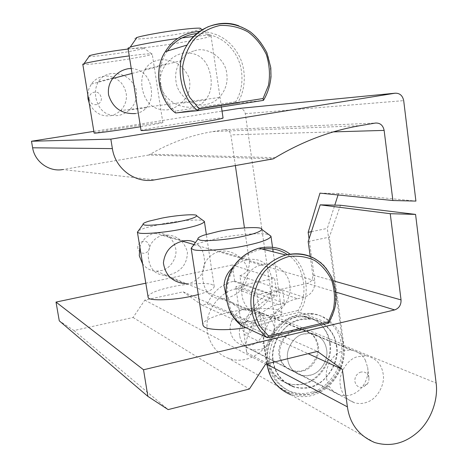 <?xml version="1.0" encoding="UTF-8"?>
<svg xmlns="http://www.w3.org/2000/svg" width="468" height="468" viewBox="0 0 468 468"><rect width="100%" height="100%" fill="white"/><g stroke="black" fill="none" stroke-linecap="round" stroke-linejoin="round"><path stroke-width="0.35" stroke-dasharray="2.34 1.75" d="M139.821 247.145C142.137 240.376 146.349 235.948 152.469 233.871L155.037 233.239C161.074 232.239 166.485 234.158 171.265 239.002L174.207 243.576L175.664 248.485C177.635 256.967 170.674 268.562 161.963 270.463L156.4 271.183C150.749 270.943 146.11 268.439 142.483 263.671M137.896 248.42C136.826 242.88 144.325 238.499 148.099 243.091L149.52 246.115C149.772 249.514 148.309 251.848 145.127 253.118C141.406 253.732 138.996 252.164 137.896 248.42M259.617 265.438L262.987 264.549C274.681 261.378 288.937 272.47 289.71 284.842C292.219 296.437 282.672 312.39 271.159 314.917L264.297 315.882C253.516 316.298 243.015 305.891 242.079 295.384C239.604 284.152 248.373 268.503 259.617 265.438M287.334 254.61C303.679 263.724 309.406 293.787 297.946 310.518L299.579 312.285L328.6 323.119M241.5 325.623L241.435 323.552C230.314 315.274 223.722 295.975 228.799 279.583C233.895 263.25 244.969 253.059 262.021 248.999M295.366 315.531C300.152 313.753 305.177 313.057 310.454 313.455C326.366 314.163 340.072 329.677 341.324 344.647C345.051 362.431 330.455 387.334 312.829 391.751C305.996 394.115 298.736 394.115 291.043 391.745C277.869 386.129 270.229 376.436 268.129 362.653C264.326 345.279 278.01 320.592 295.366 315.531L297.432 316.327C302.234 314.537 307.283 313.841 312.577 314.233C328.548 314.935 342.301 330.519 343.559 345.56C347.291 363.42 332.637 388.44 314.946 392.886C308.084 395.261 300.795 395.267 293.073 392.892C279.846 387.252 272.183 377.518 270.071 363.671C266.263 346.215 280.004 321.417 297.432 316.327M326.635 349.731C328.665 359.26 320.785 372.627 311.355 374.921L306.259 375.827L300.83 375.19C293.26 372.417 288.867 367.134 287.662 359.336C285.685 350.134 292.88 337.077 302.071 334.322L311.22 333.286C320.053 335.392 325.19 340.874 326.635 349.731C328.513 358.81 321.534 371.65 312.448 374.535C308.827 375.997 304.955 376.214 300.83 375.19C293.26 372.417 288.867 367.134 287.662 359.336C285.533 349.672 293.647 336.088 303.176 333.947L311.22 333.286C320.053 335.392 325.19 340.874 326.635 349.731M318.375 346.168C320.381 355.54 312.63 368.667 303.34 370.908L298.315 371.791L292.968 371.153C285.509 368.421 281.18 363.221 279.981 355.557C278.033 346.513 285.106 333.69 294.161 330.993L303.176 329.987C311.875 332.069 316.947 337.463 318.375 346.168M296.741 320.855L303.317 319.211L310.266 319.088C323.78 319.942 335.252 333.157 336.346 345.87C339.581 361.208 326.962 382.689 311.77 386.463C306.054 388.428 299.976 388.469 293.53 386.597C281.923 381.859 275.19 373.452 273.341 361.372C270.089 346.437 281.824 325.237 296.741 320.855M330.127 343.296C333.333 358.435 320.867 379.636 305.838 383.345C300.187 385.275 294.173 385.316 287.797 383.456C276.313 378.764 269.65 370.457 267.819 358.535C264.596 343.793 276.19 322.873 290.938 318.562L297.437 316.941L304.317 316.83C317.684 317.684 329.039 330.741 330.127 343.296M239.651 335.498C237.762 327.144 244.67 315.444 253.053 313.455L260.536 312.84C265.713 313.747 269.638 316.543 272.312 321.224L274.33 327.366C276.138 335.615 269.41 347.151 261.103 349.245L256.277 350.093L251.451 349.497C244.688 347.01 240.757 342.342 239.651 335.498M242.131 328.448C241.909 325.038 243.36 322.651 246.484 321.294C250.111 320.598 252.433 322.107 253.457 325.816C253.674 329.215 252.229 331.596 249.122 332.959C245.501 333.672 243.167 332.169 242.131 328.448M365.373 360.22L367.69 367.667C368.55 373.797 366.982 379.917 362.975 386.024C359.652 390.406 355.82 393.295 351.486 394.688C348.016 395.905 344.325 396.027 340.406 395.062C332.415 392.166 327.793 386.55 326.547 378.214C324.494 368.392 332.14 354.375 341.851 351.369L346.548 350.181L351.532 350.204C357.646 351.228 362.261 354.568 365.373 360.22M360.097 372.288C364.619 371.095 367.555 372.897 368.919 377.688L368.86 380.519L367.854 383.31L363.361 387.141C358.915 388.06 356.089 386.176 354.884 381.484C354.633 377.272 356.364 374.207 360.097 372.288M87.779 94.513L88.785 89.119L91.324 84.07C94.179 80.244 97.66 77.793 101.761 76.717C108.857 74.845 115.438 76.98 121.51 83.123L124.611 88.072L126.161 93.278C127.179 99.59 125.342 105.364 120.65 110.606L116.462 113.73L111.559 115.567C101.767 117.14 94.314 113.004 89.201 103.153M89.212 99.321C88.072 93.489 95.899 89.312 99.865 94.296L101.369 97.525C101.65 101.082 100.129 103.44 96.8 104.604C92.91 105.043 90.382 103.282 89.212 99.321M194.542 50.76C207.301 45.846 225.822 58.857 226.758 73.78C228.039 82.444 225.541 90.353 219.264 97.514C215.578 101.082 211.542 103.334 207.154 104.265C194.77 108.395 177.033 95.729 175.991 81.192C174.856 74.231 176.372 67.427 180.549 60.776C184.398 55.528 189.06 52.188 194.542 50.76M197.098 33.468C214.362 33.345 227.29 40.47 235.878 54.844C244.53 69.346 243.489 89.599 235.696 101.708L237.323 103.305L263.355 100.404C271.206 87.779 272.803 73.107 268.129 56.388C262.261 41.079 252.527 30.911 238.92 25.886M175.36 112.806L175.477 111.086C159.237 99.07 154.686 67.14 167.509 50.977M340.341 385.263C338.048 374.47 347.051 359.19 357.534 356.698L366.38 355.891C376.056 358.166 381.666 364.244 383.193 374.119C385.199 384.246 377.477 398.66 367.491 401.983C363.507 403.662 359.254 403.948 354.732 402.849C346.425 399.836 341.628 393.974 340.341 385.263M186.597 283.696L189.639 283.304C200.971 279.156 205.815 270.527 204.171 257.412C203.1 250.468 200.164 245.542 195.367 242.64M162.817 235.129L163.279 235.041C175.781 234.357 183.825 240.037 187.405 252.071C187.276 263.987 181.192 271.604 169.159 274.921L164.794 275.354C155.013 274.652 149.526 268.603 148.338 257.213C147.894 245.665 152.72 238.306 162.817 235.129M225.909 294.612C230.987 304.305 238.838 309.646 249.479 310.629L255.148 310.12C268.217 304.972 273.716 294.565 271.645 278.893C269.568 264.478 261.77 258.026 248.251 259.524L247.853 259.6C242.436 260.793 237.539 263.349 233.163 267.257M219.118 251.386L219.65 251.281C231.923 249.081 246.139 258.488 248.011 271.364C247.59 285.351 240.33 294.325 226.231 298.286L221.194 298.847C210.097 298.215 203.919 291.184 202.662 277.758C202.006 264.028 207.494 255.236 219.118 251.386M193.155 245.653L198.672 243.22L217.251 238.393C234.585 234.673 261.787 232.502 267.918 234.456L270.937 236.118M138.657 230.484L144.834 228.027L161.156 224.119C176.184 221.06 198.543 219.071 202.638 220.498L203.369 220.697M245.893 327.688L257.388 325.459C273.248 321.604 281.42 317.515 281.911 313.191L278.776 310.495C272.505 307.131 245.443 308.307 228.366 312.542C214.145 315.549 201.053 321.522 203.001 325.237M198.28 294.571C209.126 291.511 214.432 288.744 214.198 286.264L212.384 284.766C208.166 282.333 185.895 283.602 171.066 287.03C156.014 290.388 148.286 293.781 147.876 297.209M335.714 292.032L307.33 283.421C311.132 282.116 312.957 279.332 312.794 275.067L333.14 280.788M308.19 241.529L329.32 237.141L340.499 205.253M145.63 283.228L232.303 265.005L234.679 281.034L233.555 281.28C221.522 284.304 212.8 291.833 207.394 303.872L201.913 305.083L262.525 332.818L256.967 294.606L235.714 286.767L274.564 278.302L277.103 296.092L275.868 296.367C262.677 299.795 253.089 308.213 247.11 321.621L241.09 323.008L235.714 286.767M201.913 305.083L183.134 291.851L144.811 300.123L133.064 317.497L73.973 330.531L59.278 320.843M310.243 256.487L312.794 275.067M374.646 442.517L290.891 394.799C304.674 398.97 317.357 396.068 328.94 386.082C340.692 373.891 345.671 360.354 343.869 345.483L329.32 237.141M267.035 363.806L262.525 332.818L308.137 353.685M183.134 291.851L317.421 351.398M144.811 300.123L265.578 364.168M133.064 317.497L249.368 389.025M73.973 330.531L168.147 409.599M307.33 283.421L256.967 294.606M207.394 303.872L247.11 321.621M234.679 281.034L277.103 296.092M232.303 265.005L274.564 278.302M111.162 73.564C105.423 74.506 101.17 77.22 98.409 81.707C95.753 86.165 94.893 91.424 95.835 97.484C98.602 110.185 105.943 116.222 117.86 115.584C122.13 114.859 125.921 113.022 129.232 110.062C135.58 104.305 137.803 97.192 135.901 88.721C131.169 77.934 122.926 72.879 111.162 73.564M131.215 68.48C141.4 69.346 147.876 75.096 150.637 85.726C152.667 94.606 151.263 101.971 146.437 107.816C143.723 110.852 140.107 112.759 135.591 113.543M159.84 59.84C153.13 60.928 148.204 64.122 145.062 69.428C142.05 74.693 141.096 80.946 142.19 88.183C145.232 103.358 153.656 110.588 167.462 109.869C172.458 109.015 176.939 106.827 180.905 103.311C188.551 96.461 191.289 87.99 189.125 77.904C183.456 65.087 173.698 59.067 159.84 59.84M160.483 84.509C159.547 76.799 161.501 69.902 166.333 63.823C171.194 57.769 177.278 54.107 184.573 52.843C198.233 52.393 206.762 59.325 210.155 73.628C212.501 84.304 210.939 93.132 205.47 100.105C202.363 103.738 198.145 106.014 192.816 106.944C178.963 108.991 162.999 99.216 160.483 84.509M264.976 323.142C263.648 315.409 259.056 310.594 251.205 308.687L246.18 308.722C237.223 309.243 228.197 321.797 230.426 331.168C231.531 337.966 235.445 342.605 242.178 345.091L248.42 345.6C257.616 345.53 267.216 332.842 264.976 323.142M317.474 345.782C316.046 337.095 310.986 331.707 302.299 329.63L296.735 329.706C286.796 330.367 276.717 344.606 279.144 355.148C280.338 362.794 284.661 367.983 292.114 370.714L299.029 371.223C309.219 371.048 319.901 356.675 317.474 345.782M329.519 342.839C328.419 330.168 316.947 316.994 303.451 316.152L295.636 316.403C279.32 317.392 262.63 340.827 266.678 358.195C268.527 370.2 275.237 378.577 286.802 383.31L293.161 384.602L299.409 384.474C316.087 384.082 333.432 360.612 329.519 342.839M336.662 345.793C335.556 332.941 323.95 319.585 310.284 318.737L302.369 319C285.843 320.018 268.924 343.828 273.014 361.454C274.88 373.639 281.672 382.128 293.377 386.919L299.818 388.224L306.148 388.083C323.037 387.662 340.61 363.829 336.662 345.793M128.021 48.14C126.477 49.421 141.845 48.181 157.622 46.022C175.81 43.682 202.919 38.873 208.488 36.943L211.004 35.808L209.529 35.369C206.78 35.258 201.544 35.621 193.84 36.463M201.105 28.899L200.684 29.115C198.613 30.549 175.067 34.989 158.675 37.03C143.272 39.131 130.671 39.64 136.147 37.797M181.912 37.92L177.659 38.493M82.789 64.239C81.333 65.198 95.215 63.923 109.219 61.963C124.839 59.892 147.075 56.031 150.766 54.709L152.229 54.072L151.568 53.808C148.309 53.691 140.868 54.387 129.25 55.903M128.162 49.017C136.206 48.04 141.354 47.631 143.594 47.789L143.857 48.286C142.968 49.198 123.815 52.72 109.752 54.54C96.66 56.359 85.275 57.096 89.259 55.791M141.061 130.56C139.294 130.315 154.247 127.518 169.802 125.055C187.703 122.148 214.677 118.416 220.416 118.082L223.066 118.047M94.132 133.117C92.512 132.994 106.072 130.537 119.913 128.367C135.322 125.892 157.476 122.791 161.302 122.587L162.846 122.557C162.396 122.996 154.937 124.394 140.458 126.752M238.727 108.465C242.213 108.324 244.401 110.074 245.296 113.706L274.4 316.485L342.874 344.267L327.308 228.413L334.907 204.756M235.357 165.573L230.882 134.907C229.993 131.239 227.781 129.507 224.248 129.706L212.718 131.602C191.049 135.182 170.217 142.717 150.228 154.212L148.824 155.031L273.289 158.851M276.442 291.488C259.371 294.039 242.728 315.865 244.062 334.275L246.794 352.685C242.319 333.508 259.781 307.084 278.32 304.627L284.462 303.229L282.602 290.119L276.442 291.488L297.519 298.748C279.724 301.468 262.32 324.435 263.683 343.746L266.625 363.911M284.462 303.229L241.652 287.586L239.903 275.757L303.937 297.297C311.559 294.711 315.18 289.166 314.8 280.66L309.067 238.855M278.32 304.627L236.042 288.814L241.652 287.586M338.054 194.969L338.528 193.5L415.912 201.088M311.413 231.666L327.308 228.413M319.966 193.138L338.528 193.5M270.135 375.049C274.482 383.854 281.18 389.949 290.23 393.342C303.931 397.467 316.538 394.565 328.05 384.632C339.727 372.505 344.67 359.05 342.874 344.267M236.042 288.814C221.715 291.488 208.4 306.979 207.213 322.025C205.3 338.06 215.081 353.931 228.349 358.242C252.252 367.52 278.782 341.973 274.4 316.485M239.903 275.757C246.531 273.546 249.684 268.802 249.356 261.53L244.448 227.869M148.824 155.031L62.852 169.539L154.557 179.882M93.852 131.379L222.048 111.103M303.937 297.297L297.519 298.748M244.062 334.275L263.683 343.746M316.397 259.664C335.182 269.264 342.003 304.03 328.524 323.095L267.316 337.627M241.605 325.699L299.579 312.285C311.571 295.355 306.634 264.297 290.061 254.118M297.946 310.518L241.435 323.552M314.946 392.886L312.829 391.751M175.547 112.963L237.323 103.305C245.489 91.055 247.11 70.446 238.721 55.165C230.344 40.078 217.404 32.128 199.894 31.315M235.696 101.708L175.477 111.086M343.869 345.483L436.123 383.064M233.555 281.28L275.868 296.367M245.296 113.706L403.697 100.632M224.248 129.706L375.394 123.055M333.356 131.888L230.882 134.907M246.794 352.685L266.497 363.057M249.356 261.53L314.8 280.66M212.718 131.602L359.945 125.693M155.037 233.239L182.233 241.131M193.974 244.536L262.987 264.549M156.4 271.183L264.297 315.882M310.454 313.455L312.577 314.233M291.043 391.745L293.073 392.892M303.176 329.987L366.38 355.891M292.968 371.153L354.732 402.849M310.266 319.088L304.317 316.83M287.797 383.456L293.53 386.597M351.532 350.204L260.536 312.84M251.451 349.497L340.406 395.062M368.919 377.688L367.632 367.251M367.31 384.158L362.975 386.024M219.264 97.514L120.65 110.606M91.324 84.07L112.718 78.484M132.029 73.447L180.549 60.776M237.165 103.282L175.436 112.928M183.497 240.862L163.279 235.041M164.794 275.354L184.807 283.696M248.251 259.524L219.65 251.281M221.194 298.847L249.479 310.629M281.911 313.191L273.177 251.819M272.768 248.947L272.522 247.233M214.198 286.264L206.341 234.369M98.409 81.707L113.233 77.805M146.437 107.816L129.232 110.062M145.062 69.428L166.333 63.823M205.47 100.105L180.905 103.311M251.205 308.687L302.299 329.63M292.114 370.714L242.178 345.091M303.451 316.152L310.284 318.737M293.377 386.919L286.802 383.31M209.529 35.369L202.182 29.724M151.568 53.808L143.594 47.789M221.44 106.973L211.004 35.808M162.846 122.557L152.229 54.072M290.23 393.342L228.349 358.236M150.228 154.212L275.207 157.681"/><path stroke-width="0.7" d="M142.483 263.671L139.288 255.791L139.821 247.145M267.667 337.586L328.758 323.095L328.372 321.797L333.508 309.061C335.269 299.239 334.643 289.581 331.625 280.098C327.272 271.592 321.668 265.081 314.806 260.559C306.967 256.786 298.239 255.452 288.621 256.558C279.203 259.471 271.206 264.397 264.625 271.335C259.178 278.624 255.499 287.34 253.586 297.484C253.282 308.002 255.393 317.579 259.916 326.214L268.533 335.977L267.316 337.627C255.352 329.004 247.642 308.798 252.24 290.692C256.903 272.78 268.065 260.875 285.726 254.99C297.443 252.427 307.669 253.989 316.397 259.664M290.061 254.118C281.514 247.677 271.112 245.7 258.851 248.198C242.149 253.685 231.613 264.824 227.243 281.607C222.938 298.572 230.268 317.556 241.605 325.699L241.5 325.623M241.605 325.699L267.316 337.627M89.201 103.153L88.025 98.906L87.779 94.513M199.894 31.315C184.228 32.596 172.715 39.365 165.362 51.632C153.065 69.141 158.974 101.106 175.547 112.963L197.865 110.67L263.437 100.38L263.045 98.532L268.468 85.392C270.288 75.061 269.556 64.701 266.269 54.323C261.553 44.87 255.51 37.434 248.128 32.005C239.704 27.296 230.344 25.114 220.036 25.453C209.956 27.747 201.41 32.31 194.395 39.148C188.592 46.461 184.702 55.452 182.713 66.123C182.461 77.343 184.79 87.75 189.698 97.362L199.005 108.529L197.865 110.67C180.297 97.982 174.073 63.736 187.171 45.016C195.905 28.636 219.82 18.24 238.92 25.886M195.367 242.64C192.032 240.716 188.077 240.119 183.497 240.862L183.158 240.926C171.346 244.039 164.771 251.369 163.42 262.917C165.262 275.149 172.388 282.075 184.807 283.696L186.597 283.696M233.163 267.257C227.466 272.306 224.418 278.501 224.026 285.831L225.909 294.612M218.772 231.367L203.855 235.17C199.368 236.761 197.414 238.066 197.987 239.072L199.543 239.938C203.211 241.669 226.559 239.909 241.465 236.679C254.13 234.059 260.898 231.619 261.758 229.373C263.174 226.219 237.34 227.495 218.772 231.367M272.522 247.233L270.954 236.182C270.059 239.125 261.653 242.278 245.729 245.641C226.939 249.789 197.508 251.86 193.073 249.497L191.16 248.256L193.155 245.653M162.039 218.082L148.941 221.165C144.548 222.534 142.6 223.599 143.103 224.353L143.986 224.827C146.355 226.079 165.268 224.453 178.068 221.838C189.768 219.51 195.957 217.497 196.648 215.795C197.666 213.683 177.278 215.04 162.039 218.082M203.369 220.697L204.393 221.446C203.679 223.669 195.969 226.266 181.268 229.238C165.157 232.584 141.348 234.526 138.499 232.824L137.405 232.146L138.657 230.484M191.16 248.256L203.001 325.237L203.779 326.371C206.072 329.835 225.874 331.046 245.893 327.688M137.405 232.146L148.198 297.695C149.005 301.023 174.073 300.357 191.634 296.185L198.28 294.571M401.047 299.906C401.193 304.978 399.064 308.313 394.664 309.91L143.53 369.767L147.876 396.378L168.147 409.599L249.368 389.025L265.578 364.168L317.421 351.398L342.336 369.334L347.402 406.862C349.812 423.873 358.897 435.761 374.646 442.517C390.523 447.174 405.165 443.471 418.567 431.414C431.929 419.047 438.311 398.35 436.123 383.064L415.572 214.402L390.242 213.695L401.047 299.906L333.14 280.788M415.572 214.402L340.499 205.253L320.182 204.849L308.19 241.529L310.243 256.487M147.876 396.378L59.278 320.843L56.014 302.076L145.63 283.228M320.182 204.849L390.242 213.695M267.035 363.806L267.123 364.402C269.299 378.729 277.226 388.867 290.891 394.799M308.137 353.685L342.336 369.334M56.014 302.076L143.53 369.767M135.591 113.543C121.803 114.303 112.8 108.096 108.582 94.928C107.751 88.534 109.301 82.824 113.233 77.805C117.187 72.797 122.247 69.755 128.396 68.679L131.215 68.48M193.84 36.463L181.912 37.92M136.147 37.797L136.861 37.539C140.973 35.901 163.431 31.812 178.413 29.964C188.885 28.618 196.127 28.016 200.146 28.162L201.105 28.899M177.659 38.493C158.857 41.044 134.977 45.437 130.233 47.151L128.021 48.14L141.061 130.56L143.395 130.525C148.643 130.274 176.769 126.395 195.291 123.365C212.852 120.516 222.107 118.743 223.066 118.047L221.44 106.973M129.25 55.903L126.506 56.271C110.53 58.365 87.645 62.349 84.158 63.648L82.789 64.239L94.132 133.117L95.583 133.082C99.222 132.912 122.008 129.724 137.756 127.185L140.458 126.752M89.259 55.791L89.651 55.645C92.284 54.534 110.641 51.264 123.511 49.614L128.162 49.017M62.852 169.539C49.304 172.148 34.767 161.846 32.625 147.794L31.485 141.242L110.84 139.119L395.074 93.208L238.727 108.465L222.048 111.103M32.625 147.794L112.378 148.602C115.28 168.948 135.626 183.719 154.557 179.882L273.289 158.851L275.207 157.681C302.62 141.324 330.864 130.666 359.945 125.693L375.394 123.055C380.11 122.791 383.023 125.237 384.134 130.397L333.356 131.888M384.134 130.397L392.88 200.52L415.912 201.088L403.697 100.632C402.585 95.513 399.707 93.038 395.074 93.208M334.907 204.756L338.054 194.969M392.88 200.52L319.966 193.138L308.172 232.327L311.413 231.666M266.625 363.911L270.135 375.049M31.485 141.242L93.852 131.379M112.378 148.602L110.84 139.119M308.172 232.327L309.067 238.855M244.448 227.869L235.357 165.573M268.533 335.977L328.372 321.797M262.021 248.999C271.855 247.835 280.291 249.707 287.334 254.61M199.005 108.529L263.045 98.532M167.509 50.977C174.16 41.008 184.018 35.17 197.098 33.468M394.664 309.91L335.714 292.032M267.123 364.402L347.402 406.862M182.233 241.131L193.974 244.536M328.811 323.002C334.86 310.132 339.809 300.357 331.929 277.816C325.318 265.391 320.323 262.121 314.028 258.277C305.838 254.089 296.408 252.989 285.726 254.99L258.851 248.198C249.795 250.942 242.231 255.902 236.141 263.075C230.373 270.99 229.261 274.453 227.308 280.853C223.809 293.383 228.027 309.787 232.912 316.362L241.506 325.623M112.718 78.484L132.029 73.447M263.578 100.158C267.696 93.226 270.171 85.41 271.001 76.723L270.791 67.649L266.906 52.761C262.068 43.594 256.411 36.527 249.93 31.572C234.509 22.066 221.768 21.949 208.061 26.775C198.537 31.572 191.57 37.651 187.171 45.01L165.362 51.626C153.416 69.129 157.979 99.444 175.395 112.876M261.758 229.373L270.954 236.182M197.987 239.072L191.19 248.321M196.648 215.795L204.393 221.446M143.103 224.353L137.428 232.181M273.177 251.819L272.768 248.947M206.341 234.369L204.381 221.411M202.182 29.724L200.146 28.162M136.861 37.539L130.203 47.163M89.651 55.645L84 63.695"/></g></svg>
